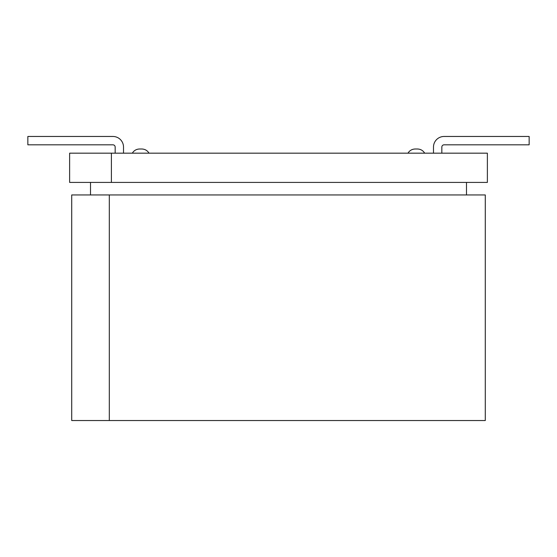 <?xml version="1.0" encoding="UTF-8"?>
<svg xmlns="http://www.w3.org/2000/svg" width="557" height="557" viewBox="0 0 557 557"><rect width="100%" height="100%" fill="white"/><g stroke="black" fill="none" stroke-linecap="round" stroke-linejoin="round"><path stroke-width="0.84" d="M90.513 194.95L485.286 194.95L485.286 420.535L71.714 420.535L71.714 194.95L90.513 194.95L90.513 182.418L69.625 182.418L69.625 153.175L111.4 153.175L111.4 182.418L487.375 182.418L487.375 153.175L111.4 153.175M466.488 182.418L466.488 194.95M90.513 182.418L111.4 182.418M109.311 420.535L109.311 194.95M141.798 148.998L139.563 148.998L141.798 148.998C144.952 149.102 147.368 150.494 149.032 153.175C147.368 150.494 144.952 149.102 141.798 148.998M415.202 148.998L417.437 148.998L415.202 148.998C412.048 149.102 409.632 150.494 407.968 153.175C409.632 150.494 412.048 149.102 415.202 148.998M424.678 153.175C423.007 150.494 420.598 149.102 417.437 148.998M115.16 153.175L115.16 147.069A2.249 2.249 0 0 0 112.911 144.82L27.85 144.82L27.85 136.465L112.911 136.465A10.604 10.604 0 0 1 123.515 147.069L123.515 153.175M27.85 136.465L112.911 136.465M433.485 153.175L433.485 147.069A10.604 10.604 0 0 1 444.089 136.465L529.15 136.465L529.15 144.82L444.089 144.82A2.249 2.249 0 0 0 441.84 147.069L441.84 153.175M132.322 153.175C133.993 150.494 136.402 149.102 139.563 148.998C136.402 149.102 133.993 150.494 132.322 153.175"/></g></svg>
